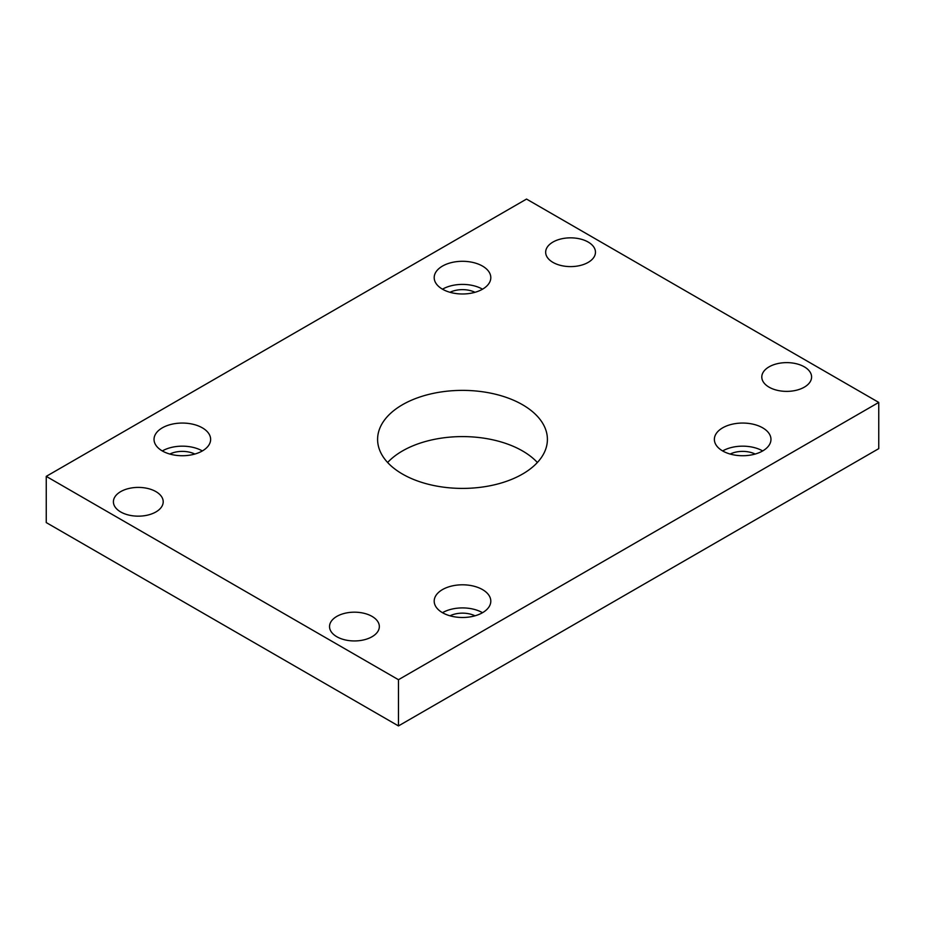<?xml version="1.0" encoding="UTF-8"?>
<svg xmlns="http://www.w3.org/2000/svg" width="925" height="925" viewBox="0 0 925 925"><rect width="100%" height="100%" fill="white"/><g stroke="black" fill="none" stroke-linecap="round" stroke-linejoin="round"><path stroke-width="1.39" d="M537.379 462.5A84.903 49.013 0 0 0 522.533 450.949A84.903 49.013 0 0 0 387.621 462.5M522.533 404.734A84.903 49.013 180 0 1 547.403 439.387A84.903 49.013 180 0 1 494.991 484.677A84.903 49.013 180 0 1 402.467 474.051A84.903 49.013 180 0 1 377.597 439.387A84.903 49.013 180 0 1 430.009 394.108A84.903 49.013 180 0 1 522.533 404.734M442.485 289.19A28.305 16.338 180 0 1 434.195 277.639A28.305 16.338 180 0 1 451.666 262.538A28.305 16.338 180 0 1 482.515 266.088A28.305 16.338 180 0 1 490.805 277.639A28.305 16.338 180 0 1 473.334 292.739A28.305 16.338 180 0 1 442.485 289.19A28.305 16.338 180 0 1 482.515 289.19M722.656 450.949A28.305 16.338 180 0 1 714.366 439.387A28.305 16.338 180 0 1 731.837 424.297A28.305 16.338 180 0 1 762.686 427.836A28.305 16.338 180 0 1 770.964 439.387A28.305 16.338 180 0 1 753.493 454.487A28.305 16.338 180 0 1 722.656 450.949A28.305 16.338 180 0 1 762.686 450.949M162.314 450.949A28.305 16.338 180 0 1 154.036 439.387A28.305 16.338 180 0 1 171.507 424.297A28.305 16.338 180 0 1 202.344 427.836A28.305 16.338 180 0 1 210.634 439.387A28.305 16.338 180 0 1 193.163 454.487A28.305 16.338 180 0 1 162.314 450.949A28.305 16.338 180 0 1 202.344 450.949M442.485 612.697A28.305 16.338 180 0 1 434.195 601.146A28.305 16.338 180 0 1 451.666 586.045A28.305 16.338 180 0 1 482.515 589.595A28.305 16.338 180 0 1 490.805 601.146A28.305 16.338 180 0 1 473.334 616.247A28.305 16.338 180 0 1 442.485 612.697A28.305 16.338 180 0 1 482.515 612.697M588.173 242.049A24.906 14.384 180 0 1 595.469 252.224A24.906 14.384 180 0 1 580.091 265.51A24.906 14.384 180 0 1 552.953 262.388A24.906 14.384 180 0 1 545.658 252.224A24.906 14.384 180 0 1 561.036 238.939A24.906 14.384 180 0 1 588.173 242.049M804.311 366.832A24.906 14.384 180 0 1 811.595 377.007A24.906 14.384 180 0 1 796.228 390.281A24.906 14.384 180 0 1 769.08 387.17A24.906 14.384 180 0 1 761.795 377.007A24.906 14.384 180 0 1 777.162 363.722A24.906 14.384 180 0 1 804.311 366.832M155.92 491.614A24.906 14.384 180 0 1 163.205 501.778A24.906 14.384 180 0 1 147.838 515.063A24.906 14.384 180 0 1 120.689 511.953A24.906 14.384 180 0 1 113.405 501.778A24.906 14.384 180 0 1 128.772 488.504A24.906 14.384 180 0 1 155.92 491.614M372.047 616.397A24.906 14.384 180 0 1 379.342 626.56A24.906 14.384 180 0 1 363.964 639.846A24.906 14.384 180 0 1 336.827 636.735A24.906 14.384 180 0 1 329.531 626.56A24.906 14.384 180 0 1 344.909 613.275A24.906 14.384 180 0 1 372.047 616.397M450.001 615.807A19.24 11.112 180 0 1 474.999 615.807M169.83 454.048A19.24 11.112 180 0 1 194.828 454.048M730.172 454.048A19.24 11.112 180 0 1 755.17 454.048M450.001 292.3A19.24 11.112 180 0 1 474.999 292.3M46.25 476.363L398.467 679.713L878.75 402.421L526.533 199.072L46.25 476.363L46.25 522.579L398.467 725.928L878.75 448.637L878.75 402.421M398.467 679.713L398.467 725.928"/></g></svg>
